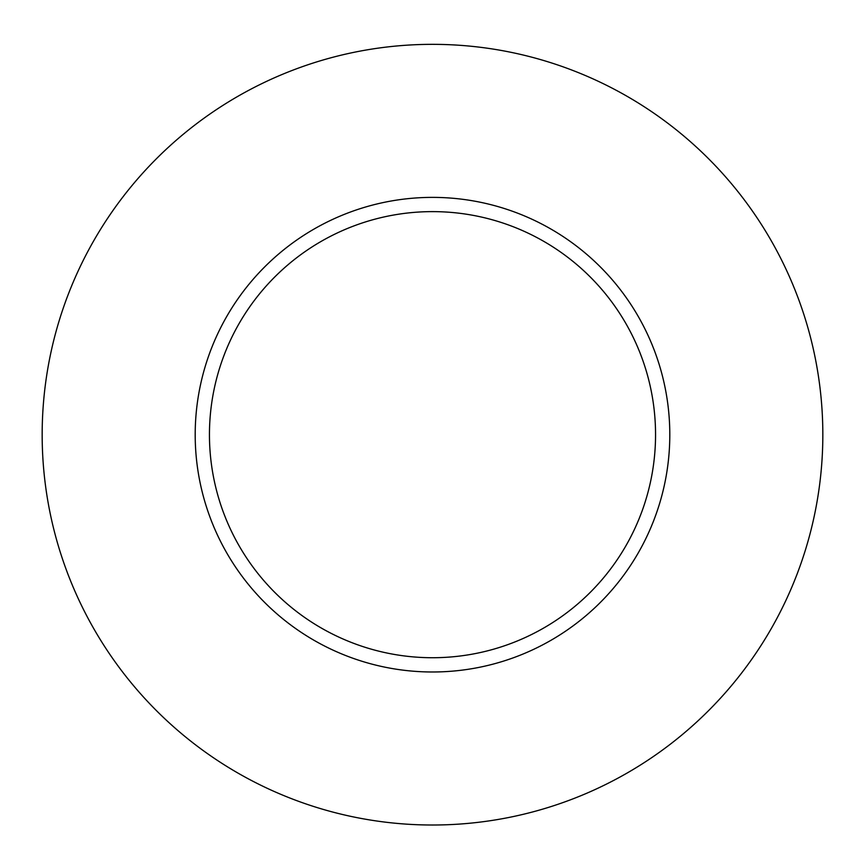 <?xml version="1.0" encoding="UTF-8"?>
<svg xmlns="http://www.w3.org/2000/svg" width="865" height="865" viewBox="0 0 865 865"><rect width="100%" height="100%" fill="white"/><g stroke="black" fill="none" stroke-linecap="round" stroke-linejoin="round"><path stroke-width="1.3" d="M432.5 197.382A237.302 237.302 0 0 1 638.013 553.33A237.302 237.302 0 0 1 226.987 553.33A237.302 237.302 0 0 1 432.5 197.382M432.5 44.342A390.342 390.342 0 0 1 770.542 629.85A390.342 390.342 0 0 1 94.458 629.85A390.342 390.342 0 0 1 432.5 44.342M432.5 211.622A223.051 223.051 0 0 1 625.665 546.204A223.051 223.051 0 0 1 239.335 546.204A223.051 223.051 0 0 1 432.5 211.622"/></g></svg>
